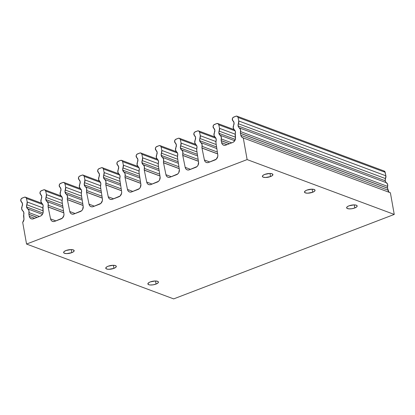 <?xml version="1.0" encoding="UTF-8"?>
<svg xmlns="http://www.w3.org/2000/svg" width="415" height="415" viewBox="0 0 415 415"><rect width="100%" height="100%" fill="white"/><g stroke="black" fill="none" stroke-linecap="round" stroke-linejoin="round"><path stroke-width="0.62" d="M71.785 252.668L71.235 249.586L71.785 252.668A5.354 1.8 -10.1 0 1 63.63 252.528A5.354 1.8 -10.1 0 1 66.016 250.515A5.354 1.8 -10.1 0 1 74.171 250.65A5.354 1.8 -10.1 0 1 71.785 252.668L66.825 253.596L64.481 253.285L63.625 252.403L64.045 251.635L66.016 250.515L70.975 249.586L73.325 249.897L74.181 250.779L73.258 251.936L71.785 252.668M270.528 176.562L269.978 173.48L270.528 176.562A5.354 1.8 -10.1 0 1 262.373 176.422A5.354 1.8 -10.1 0 1 264.76 174.409A5.354 1.8 -10.1 0 1 272.914 174.544A5.354 1.8 -10.1 0 1 270.528 176.562L265.569 177.49L263.224 177.179L262.363 176.297L262.788 175.529L264.76 174.409L269.719 173.48L272.064 173.792L272.925 174.674L272.001 175.83L270.528 176.562M113.912 268.37L113.362 265.289L113.912 268.37A5.354 1.8 -10.1 0 1 105.758 268.235A5.354 1.8 -10.1 0 1 108.144 266.217A5.354 1.8 -10.1 0 1 116.299 266.357A5.354 1.8 -10.1 0 1 113.912 268.37L108.953 269.299L106.608 268.987L105.747 268.106L106.671 266.949L108.144 266.217L113.103 265.289L115.453 265.6L116.309 266.482L115.884 267.25L113.912 268.37M156.04 284.073L155.49 280.991L156.04 284.073A5.354 1.8 -10.1 0 1 147.885 283.938A5.354 1.8 -10.1 0 1 150.272 281.92A5.354 1.8 -10.1 0 1 158.426 282.06A5.354 1.8 -10.1 0 1 156.04 284.073L153.099 284.83L150.173 284.975L148.736 284.69L147.875 283.808L148.798 282.651L150.272 281.92L155.231 280.991L157.576 281.303L158.437 282.184L158.011 282.952L156.04 284.073M354.784 207.967L354.234 204.886L354.784 207.967A5.354 1.8 -10.1 0 1 346.629 207.832A5.354 1.8 -10.1 0 1 349.015 205.819A5.354 1.8 -10.1 0 1 357.17 205.954A5.354 1.8 -10.1 0 1 354.784 207.967L351.842 208.724L348.916 208.87L346.997 208.346L346.618 207.702L347.542 206.546L349.015 205.819L353.974 204.886L356.319 205.197L357.18 206.084L356.755 206.846L354.784 207.967M312.656 192.264L312.106 189.183L312.656 192.264A5.354 1.8 -10.1 0 1 304.501 192.129A5.354 1.8 -10.1 0 1 306.887 190.112A5.354 1.8 -10.1 0 1 315.042 190.252A5.354 1.8 -10.1 0 1 312.656 192.264L307.697 193.193L305.352 192.882L304.491 192L305.414 190.843L306.887 190.112L311.847 189.183L314.191 189.494L315.052 190.376L314.627 191.144L312.656 192.264M201.97 147.999A3.611 2.952 110.4 0 1 202.038 146.308L217.372 152.025L202.038 146.308L201.97 147.999L217.652 153.846L201.97 147.999A3.611 2.952 -69.6 0 0 201.986 148.088A3.611 2.952 110.4 0 1 201.97 147.999M182.74 155.36A3.611 2.952 110.4 0 1 182.802 153.669L198.142 159.386L182.802 153.669L182.74 155.36L198.417 161.207L182.74 155.36A3.611 2.952 -69.6 0 0 182.756 155.449A3.611 2.952 110.4 0 1 182.74 155.36M163.505 162.727A3.611 2.952 110.4 0 1 163.572 161.036L178.907 166.752L163.572 161.036L163.505 162.727L179.187 168.573L163.505 162.727A3.611 2.952 -69.6 0 0 163.52 162.815A3.611 2.952 110.4 0 1 163.505 162.727M144.275 170.093A3.611 2.952 110.4 0 1 144.342 168.402L159.676 174.118L144.342 168.402L144.275 170.093L159.957 175.939L144.275 170.093A3.611 2.952 -69.6 0 0 144.29 170.181A3.611 2.952 110.4 0 1 144.275 170.093M125.04 177.459A3.611 2.952 110.4 0 1 125.107 175.768L140.441 181.485L125.107 175.768L125.04 177.459L140.721 183.3L125.04 177.459A3.611 2.952 -69.6 0 0 125.06 177.542A3.611 2.952 110.4 0 1 125.04 177.459M105.809 184.82A3.611 2.952 110.4 0 1 105.877 183.129L121.211 188.846L105.877 183.129L105.809 184.82L121.491 190.667L105.809 184.82A3.611 2.952 -69.6 0 0 105.825 184.908A3.611 2.952 110.4 0 1 105.809 184.82M86.579 192.187A3.611 2.952 110.4 0 1 86.642 190.495L101.981 196.212L86.642 190.495L86.579 192.187L102.256 198.033L86.579 192.187A3.611 2.952 -69.6 0 0 86.595 192.275A3.611 2.952 110.4 0 1 86.579 192.187M67.344 199.553A3.611 2.952 110.4 0 1 67.412 197.862L82.746 203.578L67.412 197.862L67.344 199.553L83.026 205.394L67.344 199.553A3.611 2.952 -69.6 0 0 67.365 199.636A3.611 2.952 110.4 0 1 67.344 199.553M48.114 206.914A3.611 2.952 110.4 0 1 48.181 205.223L63.516 210.939L48.181 205.223L48.114 206.914L63.796 212.76L48.114 206.914A3.611 2.952 -69.6 0 0 48.13 207.002A3.611 2.952 110.4 0 1 48.114 206.914M388.829 191.886L387.574 188.197A3.611 2.952 -69.6 0 1 387.558 188.109L387.579 184.286L385.67 181.91L385.239 180.753L385.457 178.569A3.611 2.952 -69.6 0 0 385.877 175.815L385.457 178.569L238.34 123.727L238.755 120.973L385.877 175.815L238.755 120.973L238.039 117.45L385.162 172.292L238.039 117.45L237.271 116.299L235.953 116.21L233.059 117.481L232.301 118.903L232.945 120.812A3.611 2.952 110.4 0 1 233.635 125.314L234.055 122.793L232.945 120.812A2.111 1.727 110.4 0 1 232.301 119.702A2.111 1.727 110.4 0 1 233.697 117.077L235.953 116.21A2.111 1.727 110.4 0 1 237.043 116.19A2.111 1.727 110.4 0 1 238.039 117.45L238.755 120.973A3.611 2.952 110.4 0 1 238.34 123.727L238.117 125.916L238.547 127.068L240.456 129.444L240.498 131.576L387.62 186.418A3.611 2.952 -69.6 0 0 386.464 182.74L239.341 127.903A3.611 2.952 110.4 0 1 238.117 125.916L385.239 180.753L238.117 125.916A3.611 2.952 110.4 0 1 238.34 123.727L385.457 178.569A3.611 2.952 -69.6 0 0 385.239 180.753A3.611 2.952 -69.6 0 0 386.464 182.74L239.341 127.903A3.611 2.952 110.4 0 1 240.498 131.576L240.435 133.267A3.611 2.952 110.4 0 1 240.498 131.576L387.62 186.418A3.611 2.952 -69.6 0 0 387.558 188.109L240.435 133.267L387.558 188.109A3.611 2.952 -69.6 0 0 387.574 188.197L240.451 133.355A3.611 2.952 110.4 0 1 240.435 133.267A3.611 2.952 -69.6 0 0 240.451 133.355L240.845 135.295L387.968 190.137L387.574 188.197L240.451 133.355L240.845 135.295L387.968 190.137A4.212 3.445 -69.6 0 0 389.545 192.456M28.884 214.28A3.611 2.952 110.4 0 1 28.946 212.589L39.415 216.49L28.946 212.589L28.884 214.28L37.148 217.361L28.884 214.28A3.611 2.952 -69.6 0 0 28.9 214.368A3.611 2.952 110.4 0 1 28.884 214.28M221.2 140.633A3.611 2.952 110.4 0 1 221.268 138.942L231.736 142.843L221.268 138.942L221.2 140.633L229.469 143.715L221.2 140.633A3.611 2.952 -69.6 0 0 221.221 140.721A3.611 2.952 110.4 0 1 221.2 140.633M195.864 144.55A3.611 2.952 110.4 0 1 194.765 142.656A3.611 2.952 110.4 0 1 195.169 140.047L195.59 137.521L194.479 135.539A2.111 1.727 110.4 0 1 193.841 134.429A2.111 1.727 110.4 0 1 195.232 131.804L197.493 130.943A2.111 1.727 110.4 0 1 198.578 130.922A2.111 1.727 110.4 0 1 199.574 132.178L215.95 138.283L199.574 132.178L200.289 135.705L215.945 141.541L200.289 135.705A3.611 2.952 110.4 0 1 199.874 138.454L216.225 144.55L199.874 138.454L199.651 140.644A3.611 2.952 110.4 0 1 199.874 138.454L200.289 135.705L199.574 132.178L198.806 131.031L197.493 130.943L194.594 132.209L193.836 133.63L194.479 135.539A3.611 2.952 110.4 0 1 195.169 140.047L194.765 142.656L195.864 144.55A3.611 2.952 110.4 0 1 196.845 148.321L196.897 146.168L195.864 144.55M176.629 151.916A3.611 2.952 110.4 0 1 175.535 150.017A3.611 2.952 110.4 0 1 175.939 147.408L176.359 144.887L175.249 142.905A2.111 1.727 110.4 0 1 174.606 141.795A2.111 1.727 110.4 0 1 176.001 139.17L178.258 138.304A2.111 1.727 110.4 0 1 179.347 138.283A2.111 1.727 110.4 0 1 180.343 139.544L196.715 145.649L180.343 139.544L181.059 143.066L196.715 148.907L181.059 143.066A3.611 2.952 110.4 0 1 180.639 145.821L196.995 151.916L180.639 145.821L180.421 148.01A3.611 2.952 110.4 0 1 180.639 145.821L181.059 143.066L180.343 139.544L179.576 138.397L178.258 138.304L175.363 139.575L174.606 140.996L175.249 142.905A3.611 2.952 110.4 0 1 175.939 147.408L175.535 150.017L176.629 151.916A3.611 2.952 110.4 0 1 177.615 155.682L177.667 153.534L176.629 151.916M157.399 159.282A3.611 2.952 110.4 0 1 156.305 157.384A3.611 2.952 110.4 0 1 156.709 154.774L157.129 152.253L156.014 150.266A2.111 1.727 110.4 0 1 155.376 149.161A2.111 1.727 110.4 0 1 156.771 146.537L159.028 145.67A2.111 1.727 110.4 0 1 160.112 145.649A2.111 1.727 110.4 0 1 161.108 146.91L177.485 153.011L161.108 146.91L161.824 150.432L177.485 156.268L161.824 150.432A3.611 2.952 110.4 0 1 161.409 153.187L177.76 159.282L161.409 153.187L161.191 155.371A3.611 2.952 110.4 0 1 161.409 153.187L161.824 150.432L161.108 146.91L160.34 145.758L159.028 145.67L156.128 146.941L155.376 148.357L156.014 150.266A3.611 2.952 110.4 0 1 156.709 154.774L156.305 157.384L157.399 159.282A3.611 2.952 110.4 0 1 158.38 163.048L158.437 160.901L157.399 159.282M138.169 166.643A3.611 2.952 110.4 0 1 137.069 164.75A3.611 2.952 110.4 0 1 137.474 162.141L137.894 159.614L136.784 157.633A2.111 1.727 110.4 0 1 136.141 156.522A2.111 1.727 110.4 0 1 137.536 153.898L139.798 153.036A2.111 1.727 110.4 0 1 140.882 153.016A2.111 1.727 110.4 0 1 141.878 154.271L158.25 160.377L141.878 154.271L142.594 157.799L158.25 163.635L142.594 157.799A3.611 2.952 110.4 0 1 142.179 160.553L158.53 166.648L142.179 160.553L141.956 162.737A3.611 2.952 110.4 0 1 142.179 160.553L142.594 157.799L141.878 154.271L141.11 153.125L139.798 153.036L136.898 154.302L136.141 155.724L136.784 157.633A3.611 2.952 110.4 0 1 137.474 162.141L137.069 164.75L138.169 166.643A3.611 2.952 110.4 0 1 139.15 170.415L139.201 168.262L138.169 166.643M118.934 174.01A3.611 2.952 110.4 0 1 117.839 172.111A3.611 2.952 110.4 0 1 118.244 169.502L118.664 166.98L117.554 164.999A2.111 1.727 110.4 0 1 116.911 163.889A2.111 1.727 110.4 0 1 118.306 161.264L120.563 160.398A2.111 1.727 110.4 0 1 121.647 160.377A2.111 1.727 110.4 0 1 122.648 161.637L139.02 167.743L122.648 161.637L123.364 165.165L139.02 171.001L123.364 165.165A3.611 2.952 110.4 0 1 122.944 167.914L139.295 174.01L122.944 167.914L122.726 170.103A3.611 2.952 110.4 0 1 122.944 167.914L123.364 165.165L122.648 161.637L121.88 160.491L120.563 160.398L117.663 161.668L116.911 163.09L117.554 164.999A3.611 2.952 110.4 0 1 118.244 169.502L117.839 172.111L118.934 174.01A3.611 2.952 110.4 0 1 119.914 177.776L119.971 175.628L118.934 174.01M99.704 181.376A3.611 2.952 110.4 0 1 98.604 179.477A3.611 2.952 110.4 0 1 99.014 176.868L99.429 174.347L98.319 172.36A2.111 1.727 110.4 0 1 97.681 171.255A2.111 1.727 110.4 0 1 99.076 168.63L101.333 167.764A2.111 1.727 110.4 0 1 102.417 167.743A2.111 1.727 110.4 0 1 103.413 169.004L119.79 175.104L103.413 169.004L104.129 172.526L119.79 178.362L104.129 172.526A3.611 2.952 110.4 0 1 103.714 175.28L120.065 181.376L103.714 175.28L103.496 177.464A3.611 2.952 110.4 0 1 103.714 175.28L104.129 172.526L103.413 169.004L102.645 167.852L101.333 167.764L98.433 169.035L97.681 170.456L98.319 172.36A3.611 2.952 110.4 0 1 99.014 176.868L98.604 179.477L99.704 181.376A3.611 2.952 110.4 0 1 100.684 185.142L100.741 182.994L99.704 181.376M80.469 188.737A3.611 2.952 110.4 0 1 79.374 186.843A3.611 2.952 110.4 0 1 79.779 184.234L80.199 181.708L79.089 179.726A2.111 1.727 110.4 0 1 78.445 178.616A2.111 1.727 110.4 0 1 79.841 175.991L82.097 175.13A2.111 1.727 110.4 0 1 83.187 175.109A2.111 1.727 110.4 0 1 84.183 176.365L100.555 182.47L84.183 176.365L84.899 179.892L100.555 185.728L84.899 179.892A3.611 2.952 110.4 0 1 84.484 182.647L100.835 188.742L84.484 182.647L84.261 184.831A3.611 2.952 110.4 0 1 84.484 182.647L84.899 179.892L84.183 176.365L83.415 175.218L82.097 175.13L79.203 176.396L78.445 177.817L79.089 179.726A3.611 2.952 110.4 0 1 79.779 184.234L79.374 186.843L80.469 188.737A3.611 2.952 110.4 0 1 81.454 192.508L81.506 190.355L80.469 188.737M61.238 196.103A3.611 2.952 110.4 0 1 60.144 194.21A3.611 2.952 110.4 0 1 60.549 191.595L60.969 189.074L59.859 187.092A2.111 1.727 110.4 0 1 59.215 185.982A2.111 1.727 110.4 0 1 60.611 183.357L62.867 182.491A2.111 1.727 110.4 0 1 63.952 182.47A2.111 1.727 110.4 0 1 64.948 183.731L81.324 189.837L64.948 183.731L65.669 187.258L81.324 193.094L65.669 187.258A3.611 2.952 110.4 0 1 65.248 190.008L81.599 196.103L65.248 190.008L65.031 192.197A3.611 2.952 110.4 0 1 65.248 190.008L65.669 187.258L64.948 183.731L64.185 182.584L62.867 182.491L59.968 183.762L59.215 185.183L59.859 187.092A3.611 2.952 110.4 0 1 60.549 191.595L60.144 194.21L61.238 196.103A3.611 2.952 110.4 0 1 62.219 199.869L62.276 197.722L61.238 196.103M215.095 137.183A3.611 2.952 110.4 0 1 214 135.29A3.611 2.952 110.4 0 1 214.405 132.681L214.825 130.16L213.715 128.173A2.111 1.727 110.4 0 1 213.071 127.068A2.111 1.727 110.4 0 1 214.467 124.443L216.723 123.577A2.111 1.727 110.4 0 1 217.808 123.556A2.111 1.727 110.4 0 1 218.804 124.816L235.181 130.917L218.804 124.816L219.525 128.339L235.181 134.175L219.525 128.339A3.611 2.952 110.4 0 1 219.104 131.093L235.455 137.189L219.104 131.093L218.887 133.277A3.611 2.952 110.4 0 1 219.104 131.093L219.525 128.339L218.804 124.816L218.041 123.665L216.723 123.577L213.824 124.848L213.071 126.264L213.715 128.173A3.611 2.952 110.4 0 1 214.405 132.681L214 135.29L215.095 137.183A3.611 2.952 110.4 0 1 216.075 140.955L216.132 138.807L215.095 137.183M22.773 210.83A3.611 2.952 110.4 0 1 21.679 208.937A3.611 2.952 110.4 0 1 22.083 206.328L22.503 203.807L21.393 201.82A2.111 1.727 110.4 0 1 20.75 200.71A2.111 1.727 110.4 0 1 22.145 198.09L24.402 197.224A2.111 1.727 110.4 0 1 25.491 197.203A2.111 1.727 110.4 0 1 26.487 198.463L42.859 204.564L26.487 198.463L27.203 201.986L42.859 207.822L27.203 201.986A3.611 2.952 110.4 0 1 26.783 204.74L43.139 210.836L26.783 204.74L26.565 206.924A3.611 2.952 110.4 0 1 26.783 204.74L27.203 201.986L26.487 198.463L25.72 197.312L24.402 197.224L21.507 198.489L20.75 199.911L21.393 201.82A3.611 2.952 110.4 0 1 22.083 206.328L21.679 208.937L22.773 210.83A3.611 2.952 110.4 0 1 23.754 214.602L23.811 212.454L22.773 210.83M216.594 146.957L199.651 140.644L216.594 146.957M197.364 154.323L180.421 148.01L197.364 154.323M178.128 161.689L161.191 155.371L178.128 161.689M158.898 169.05L141.956 162.737L158.898 169.05M139.668 176.417L122.726 170.103L139.668 176.417M120.433 183.783L103.496 177.464L120.433 183.783M101.203 191.144L84.261 184.831L101.203 191.144M81.968 198.51L65.031 192.197L81.968 198.51M45.795 199.563A3.611 2.952 110.4 0 1 46.018 197.374L62.369 203.469L46.018 197.374L45.795 199.563L62.738 205.876L45.795 199.563L47.02 201.545A3.611 2.952 110.4 0 1 45.795 199.563M42.008 203.469A3.611 2.952 110.4 0 1 40.909 201.571A3.611 2.952 110.4 0 1 41.313 198.961L41.733 196.44L40.623 194.453A2.111 1.727 110.4 0 1 39.985 193.349A2.111 1.727 110.4 0 1 41.376 190.724L43.637 189.857A2.111 1.727 110.4 0 1 44.721 189.837A2.111 1.727 110.4 0 1 45.717 191.097L62.094 197.198L45.717 191.097L46.433 194.619L62.089 200.455L46.433 194.619A3.611 2.952 110.4 0 1 46.018 197.374L46.433 194.619L45.717 191.097L44.95 189.946L43.637 189.857L40.737 191.128L39.98 192.55L40.623 194.453A3.611 2.952 110.4 0 1 41.313 198.961L40.909 201.571L42.008 203.469A3.611 2.952 110.4 0 1 42.989 207.235L43.041 205.088L42.008 203.469M234.325 129.822A3.611 2.952 110.4 0 1 233.23 127.924A3.611 2.952 110.4 0 1 233.635 125.314L233.23 127.924L234.325 129.822A3.611 2.952 110.4 0 1 235.31 133.589L235.362 131.441L234.325 129.822M43.015 213.056L26.565 206.924L43.015 213.056M235.336 139.414L218.887 133.277L235.336 139.414M383.761 170.944L384.881 171.613L385.877 175.815L385.162 172.292A2.111 1.727 -69.6 0 0 384.166 171.032L237.043 116.19M220.111 135.264A3.611 2.952 110.4 0 1 218.887 133.277L220.111 135.264A3.611 2.952 110.4 0 1 221.268 138.942L221.226 136.81L220.111 135.264L234.75 140.721L220.111 135.264M27.789 208.911A3.611 2.952 110.4 0 1 26.565 206.924L27.789 208.911A3.611 2.952 110.4 0 1 28.946 212.589L28.905 210.457L27.789 208.911L42.429 214.368L27.789 208.911M62.987 207.5L47.02 201.545A3.611 2.952 110.4 0 1 48.181 205.223L48.135 203.091L47.02 201.545L62.987 207.5M66.255 194.184A3.611 2.952 110.4 0 1 65.031 192.197L66.255 194.184A3.611 2.952 110.4 0 1 67.412 197.862L67.37 195.724L66.255 194.184L82.217 200.134L66.255 194.184M85.485 186.817A3.611 2.952 110.4 0 1 84.261 184.831L85.485 186.817A3.611 2.952 110.4 0 1 86.642 190.495L86.6 188.358L85.485 186.817L101.452 192.768L85.485 186.817M104.72 179.451A3.611 2.952 110.4 0 1 103.496 177.464L104.72 179.451A3.611 2.952 110.4 0 1 105.877 183.129L105.835 180.997L104.72 179.451L120.682 185.406L104.72 179.451M123.95 172.09A3.611 2.952 110.4 0 1 122.726 170.103L123.95 172.09A3.611 2.952 110.4 0 1 125.107 175.768L125.065 173.631L123.95 172.09L139.917 178.04L123.95 172.09M143.18 164.724A3.611 2.952 110.4 0 1 141.956 162.737L143.18 164.724A3.611 2.952 110.4 0 1 144.342 168.402L144.296 166.265L143.18 164.724L159.147 170.674L143.18 164.724M162.415 157.358A3.611 2.952 110.4 0 1 161.191 155.371L162.415 157.358A3.611 2.952 110.4 0 1 163.572 161.036L163.531 158.904L162.415 157.358L178.377 163.313L162.415 157.358M181.646 149.997A3.611 2.952 110.4 0 1 180.421 148.01L181.646 149.997A3.611 2.952 110.4 0 1 182.802 153.669L182.761 151.537L181.646 149.997L197.613 155.947L181.646 149.997M200.876 142.63A3.611 2.952 110.4 0 1 199.651 140.644L200.876 142.63A3.611 2.952 110.4 0 1 202.038 146.308L201.991 144.171L200.876 142.63L216.843 148.58L200.876 142.63M229.36 143.756L221.221 140.721L221.615 142.661L226.984 144.664L221.615 142.661L222.165 144.01L223.146 144.954L224.406 145.343L225.765 145.131A4.212 3.445 110.4 0 1 223.602 145.172A4.212 3.445 110.4 0 1 221.615 142.661L221.221 140.721L229.36 143.756M235.181 135.373A3.611 2.952 110.4 0 1 235.31 133.589L235.481 137.349A4.212 3.445 110.4 0 1 232.68 142.485L233.941 141.697L235.45 138.926L235.181 135.373M37.039 217.403L28.9 214.368L29.294 216.308L34.668 218.311L29.294 216.308L29.844 217.657L30.824 218.601L32.085 218.99L33.449 218.778A4.212 3.445 110.4 0 1 31.281 218.819A4.212 3.445 110.4 0 1 29.294 216.308L28.9 214.368L37.039 217.403M42.859 209.02A3.611 2.952 110.4 0 1 42.989 207.235L43.16 210.996A4.212 3.445 110.4 0 1 40.364 216.132L41.619 215.338L42.589 214.093L43.134 212.568L42.859 209.02M54.702 221.361L62.406 218.103L63.915 215.333L63.946 213.761A4.212 3.445 110.4 0 1 61.15 218.892L54.702 221.361A4.212 3.445 110.4 0 1 52.534 221.403A4.212 3.445 110.4 0 1 50.547 218.892L55.921 220.894L50.547 218.892L51.097 220.241L52.077 221.185L53.338 221.574L54.702 221.361M73.932 213.995L81.641 210.737L82.611 209.492L83.182 206.395A4.212 3.445 110.4 0 1 80.38 211.526L73.932 213.995A4.212 3.445 110.4 0 1 71.769 214.036A4.212 3.445 110.4 0 1 69.777 211.526L75.151 213.528L69.777 211.526L70.332 212.879L71.307 213.818L72.573 214.213L73.932 213.995M93.168 206.634L100.871 203.376L102.381 200.606L102.412 199.029A4.212 3.445 110.4 0 1 99.61 204.164L93.168 206.634A4.212 3.445 110.4 0 1 90.999 206.675A4.212 3.445 110.4 0 1 89.012 204.159L94.387 206.167L89.012 204.159L89.562 205.513L90.543 206.452L91.803 206.846L93.168 206.634M112.398 199.267L120.101 196.01L121.616 193.24L121.642 191.668A4.212 3.445 110.4 0 1 118.846 196.798L112.398 199.267A4.212 3.445 110.4 0 1 110.229 199.309A4.212 3.445 110.4 0 1 108.242 196.798L113.617 198.801L108.242 196.798L108.792 198.147L109.773 199.091L111.038 199.48L112.398 199.267M131.628 191.901L139.336 188.643L140.306 187.398L140.877 184.302A4.212 3.445 110.4 0 1 138.076 189.432L131.628 191.901A4.212 3.445 110.4 0 1 129.464 191.943A4.212 3.445 110.4 0 1 127.478 189.432L132.847 191.434L127.478 189.432L128.028 190.786L129.003 191.725L130.269 192.119L131.628 191.901M150.863 184.54L158.566 181.282L159.536 180.032L160.107 176.935A4.212 3.445 110.4 0 1 157.306 182.071L150.863 184.54A4.212 3.445 110.4 0 1 148.695 184.582A4.212 3.445 110.4 0 1 146.708 182.066L152.082 184.073L146.708 182.066L147.258 183.42L148.238 184.359L149.499 184.753L150.863 184.54M170.093 177.174L177.796 173.916L178.772 172.666L179.342 169.574A4.212 3.445 110.4 0 1 176.541 174.705L170.093 177.174A4.212 3.445 110.4 0 1 167.93 177.215A4.212 3.445 110.4 0 1 165.938 174.705L171.312 176.707L165.938 174.705L166.488 176.053L167.468 176.998L168.734 177.387L170.093 177.174M189.323 169.808L197.032 166.55L198.002 165.305L198.572 162.208A4.212 3.445 110.4 0 1 195.771 167.338L189.323 169.808A4.212 3.445 110.4 0 1 187.16 169.849A4.212 3.445 110.4 0 1 185.173 167.338L190.542 169.341L185.173 167.338L185.723 168.687L186.703 169.631L187.964 170.02L189.323 169.808M208.558 162.441L216.262 159.184L217.776 156.413L217.802 154.842A4.212 3.445 110.4 0 1 215.006 159.977L208.558 162.441A4.212 3.445 110.4 0 1 206.39 162.483A4.212 3.445 110.4 0 1 204.403 159.972L209.777 161.975L204.403 159.972L204.953 161.326L205.933 162.265L207.194 162.659L208.558 162.441M23.629 216.386A3.611 2.952 110.4 0 1 23.754 214.602L23.93 218.363A4.212 3.445 110.4 0 1 22.695 222.399L23.966 219.426L23.629 216.386M215.945 142.739A3.611 2.952 110.4 0 1 216.075 140.955L215.945 142.739L217.802 154.842L215.945 142.739M63.806 212.848L48.13 207.002L50.547 218.892L48.13 207.002L63.806 212.848M62.089 201.659A3.611 2.952 110.4 0 1 62.219 199.869L62.089 201.659L63.946 213.761L62.089 201.659M83.042 205.482L67.365 199.636L69.777 211.526L67.365 199.636L83.042 205.482M81.324 194.293A3.611 2.952 110.4 0 1 81.454 192.508L81.324 194.293L83.182 206.395L81.324 194.293M102.272 198.116L86.595 192.275L89.012 204.159L86.595 192.275L102.272 198.116M100.555 186.926A3.611 2.952 110.4 0 1 100.684 185.142L100.555 186.926L102.412 199.029L100.555 186.926M121.502 190.755L105.825 184.908L108.242 196.798L105.825 184.908L121.502 190.755M119.785 179.56A3.611 2.952 110.4 0 1 119.914 177.776L119.785 179.56L121.642 191.668L119.785 179.56M140.737 183.388L125.06 177.542L127.478 189.432L125.06 177.542L140.737 183.388M139.02 172.199A3.611 2.952 110.4 0 1 139.15 170.415L139.02 172.199L140.877 184.302L139.02 172.199M159.967 176.022L144.29 170.181L146.708 182.066L144.29 170.181L159.967 176.022M158.25 164.833A3.611 2.952 110.4 0 1 158.38 163.048L158.25 164.833L160.107 176.935L158.25 164.833M179.202 168.656L163.52 162.815L165.938 174.705L163.52 162.815L179.202 168.656M177.485 157.467A3.611 2.952 110.4 0 1 177.615 155.682L177.485 157.467L179.342 169.574L177.485 157.467M198.432 161.295L182.756 155.449L185.173 167.338L182.756 155.449L198.432 161.295M196.715 150.106A3.611 2.952 110.4 0 1 196.845 148.321L196.715 150.106L198.572 162.208L196.715 150.106M217.662 153.929L201.986 148.088L204.403 159.972L201.986 148.088L217.662 153.929M243.273 137.93A4.212 3.445 110.4 0 1 242.832 137.806A4.212 3.445 110.4 0 1 240.845 135.295L241.706 137.043L243.273 137.93L247.127 159.588L394.25 214.431L173.672 298.893L26.55 244.056L22.695 222.399L26.55 244.056L173.672 298.893L394.25 214.431L390.391 192.773L243.273 137.93L247.127 159.588L26.55 244.056L247.127 159.588L394.25 214.431L390.391 192.773L243.273 137.93M225.765 145.131L232.68 142.485L225.765 145.131M33.449 218.778L40.364 216.132L33.449 218.778M25.517 197.213L41.78 203.277M217.839 123.566L234.102 129.63M44.747 189.847L61.015 195.911M63.983 182.481L80.245 188.545M83.213 175.12L99.475 181.179M102.443 167.753L118.711 173.818M121.678 160.387L137.941 166.451M140.908 153.026L157.171 159.085M160.138 145.66L176.406 151.724M179.373 138.294L195.636 144.358M198.603 130.933L214.871 136.992"/></g></svg>
